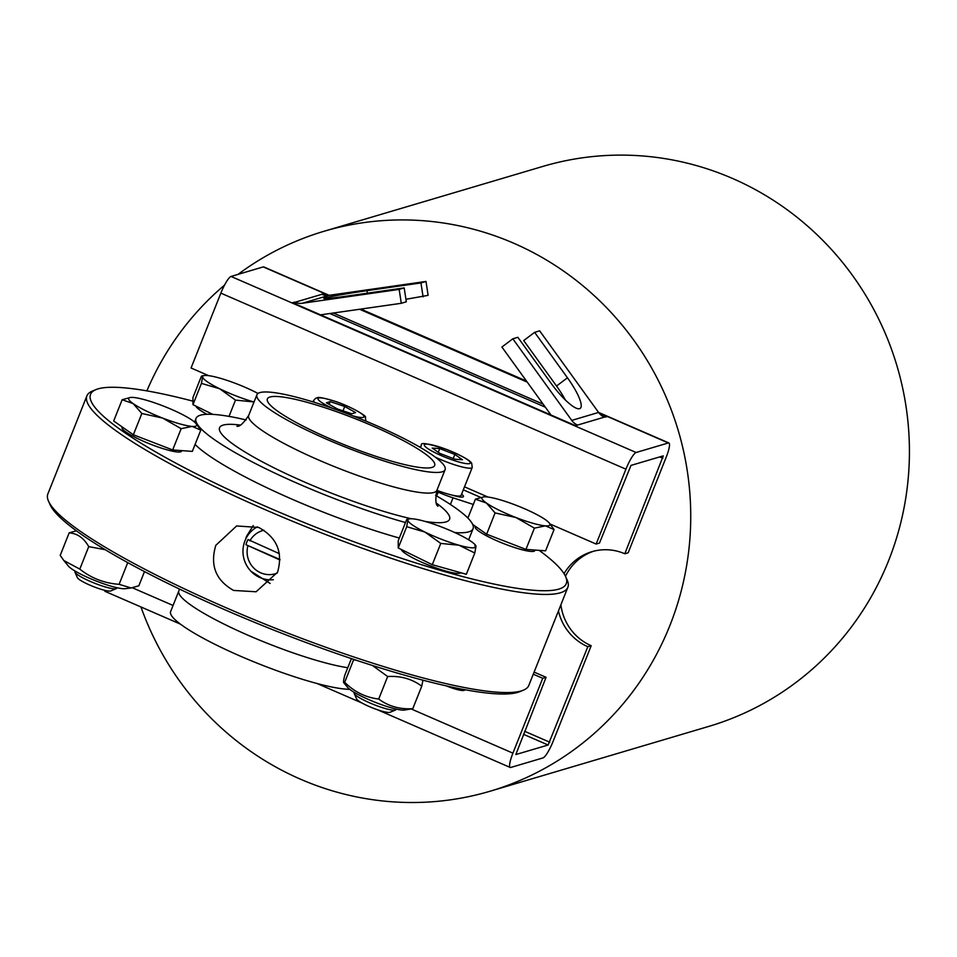 <?xml version="1.0" encoding="UTF-8"?>
<svg xmlns="http://www.w3.org/2000/svg" width="957" height="957" viewBox="0 0 957 957"><rect width="100%" height="100%" fill="white"/><g stroke="black" fill="none" stroke-linecap="round" stroke-linejoin="round"><path stroke-width="1.44" d="M435.268 457.147A28.136 4.414 21.7 0 0 472.244 467.411L461.142 495.295A28.136 4.414 -158.3 0 1 452.541 495.2A28.136 4.414 -158.3 0 1 436.882 490.343C435.22 499.614 435.591 504.925 437.995 506.253M439.718 448.606L454.85 454.443L462.458 459.755L454.946 459.216L439.825 453.391L432.217 448.079L439.718 448.606L438.258 452.29M453.211 458.547L454.85 454.443M330.165 401.605L344.723 406.486L355.561 412.587L351.829 413.795L337.283 408.914L326.445 402.813L330.165 401.605L329.1 404.309M343.001 410.828L344.723 406.486M534.114 672.101L546.064 677.305L515.823 754.547L548.122 745.013L587.825 646.705A50.637 49.046 73.5 0 1 558.445 610.949M564.056 573.662A50.637 49.046 73.5 0 1 591.928 551.687A50.637 49.046 73.5 0 1 624.813 553.768L663.273 455.867L630.986 465.401L599.489 543.05L596.139 544.055L625.926 469.181A16.879 3.254 -66.5 0 1 636.118 452.494L668.321 442.959A16.879 3.254 -66.5 0 1 668.883 442.959A16.879 3.254 -66.5 0 1 666.18 457.255L628.163 552.775L624.813 553.768M599.429 413.508L606.882 416.75L604.369 417.12A14.068 13.625 73.5 0 1 598.58 412.443L539.664 330.847L534.628 332.33L567.453 377.788A35.17 8.218 -127 0 1 580.229 408.364A35.17 8.218 -127 0 1 550.682 382.764L517.857 337.307L512.832 338.802L571.748 420.398A14.068 13.625 -106.5 0 0 577.538 425.075L576.03 425.889L292.483 302.663L294.995 302.28A14.068 13.625 -106.5 0 0 302.245 303.273L399.165 289.397L404.189 287.901L350.214 295.629A35.17 1.232 171.3 0 1 323.825 298.44A35.17 1.232 171.3 0 1 366.986 290.665L420.96 282.937L425.997 281.442L329.088 295.318A14.068 13.625 73.5 0 1 321.827 294.325L323.334 293.512L327.773 295.438M329.148 295.318L263.809 266.919A16.879 3.254 113.5 0 0 263.247 266.907L231.044 276.453A16.879 3.254 113.5 0 0 220.852 293.129L191.065 368.002L208.698 375.67M359.581 309.267L527.259 382.142M563.087 397.717L564.427 398.291M405.924 299.29L428.114 295.342L425.997 281.442M320.535 314.853L401.282 303.297L406.306 301.802L404.189 287.901M399.165 289.397L401.282 303.297M420.96 282.937L423.078 296.837M543.193 404.201L333.371 313.023M550.143 524.053L596.139 544.055M560.898 604.8A50.637 49.046 -106.5 0 0 591.187 645.712L553.17 741.232A16.879 3.254 -66.5 0 1 542.978 757.92L510.787 767.454A16.879 3.254 -66.5 0 1 510.213 767.454A16.879 3.254 -66.5 0 1 512.916 753.159L542.715 678.298L533.276 674.195M104.552 590.278A16.879 3.254 113.5 0 0 105.138 591.402L180.383 624.108M546.064 677.305L542.715 678.298M591.187 645.712L587.825 646.705M593.615 551.22A50.637 49.046 -106.5 0 0 565.491 576.27M436.488 491.42L438.174 492.149A28.136 4.414 21.7 0 0 453.044 497.831L473.308 504.459M461.585 494.195A19.69 3.086 -158.3 0 1 463.427 496.575A19.69 3.086 -158.3 0 1 452.541 495.2M468.176 517.366L466.657 516.876M323.334 293.512L322.856 294.732M293.99 303.321L294.493 302.065M534.628 332.33L523.706 340.56L556.531 386.018A35.17 8.218 -127 0 1 565.36 399.99M512.832 338.802L501.911 347.032L550.993 415.015M48.52 501.193L50.099 504.746A256.021 40.158 21.7 0 0 272.458 629.586A256.021 40.158 21.7 0 0 519.807 691.66L523.383 690.176A258.833 40.601 -158.3 0 1 273.331 627.409A258.833 40.601 -158.3 0 1 48.52 501.193A258.833 40.601 -158.3 0 1 47.85 493.991L86.884 395.887A258.833 40.601 21.7 0 0 312.365 529.305A258.833 40.601 21.7 0 0 567.86 587.287A258.833 40.601 21.7 0 0 567.19 580.086L565.611 576.545A256.021 40.158 -158.3 0 1 313.561 526.314A256.021 40.158 -158.3 0 1 95.903 389.631A256.021 40.158 -158.3 0 1 192.955 401.15M140.954 606.965A292.029 282.853 -106.5 0 0 490.116 791.212L708.802 726.399A292.029 282.853 -106.5 0 0 909.15 464.36A292.029 282.853 -106.5 0 0 732.464 178.433A292.029 282.853 -106.5 0 0 542.846 166.422L324.16 231.235A292.029 282.853 -106.5 0 0 238.042 274.372M490.116 791.212A292.029 282.853 -106.5 0 0 690.464 529.173A292.029 282.853 -106.5 0 0 513.777 243.245A292.029 282.853 -106.5 0 0 324.16 231.235M224.548 285.102A292.029 282.853 -106.5 0 0 146.876 390.875M446.237 685.87A18.195 2.859 21.7 0 0 464.025 690.368L465.389 689.794M549.186 522.905L554.055 529.556L545.418 525.848A36.569 5.742 21.7 0 0 549.186 522.905A36.569 5.742 21.7 0 0 545.406 519.675A36.569 5.742 21.7 0 0 515.907 505.2A36.569 5.742 21.7 0 0 486.431 496.886A36.569 5.742 21.7 0 0 483.835 496.898A36.569 5.742 21.7 0 0 486.455 503.047A36.569 5.742 21.7 0 0 515.943 517.534A36.569 5.742 21.7 0 0 545.418 525.848L534.413 528.132L515.943 517.534L495.092 512.928L486.455 503.047L475.414 499.159L483.596 496.934M467.889 518.072L475.414 499.159M472.71 524.46L486.635 534.197L525.943 549.402L545.586 550.825L554.055 529.556M525.943 549.402L534.413 528.132M486.635 534.197L495.092 512.928M535.047 550.06L534.831 550.586A32.071 5.036 -158.3 0 1 503.179 543.409A32.071 5.036 -158.3 0 1 475.234 526.876L475.438 526.374M402.191 710.07A31.796 4.988 -158.3 0 1 372.034 701.014A31.796 4.988 -158.3 0 1 347.69 687.461L343.719 682.664L344.699 682.317C354.425 691.935 365.765 697.497 378.709 699.041C388.458 706.29 399.823 709.496 412.79 708.67L404.476 710.058A31.796 4.988 -158.3 0 1 402.191 710.07M351.41 658.607L344.783 675.235C343.156 681.635 343.12 683.992 344.699 682.317L353.755 659.385M422.958 680.188L421.75 686.181C411.988 678.92 400.624 675.714 387.657 676.539L372.452 665.486M356.351 660.258L353.647 659.816M412.79 708.67L421.75 686.181M378.709 699.041L387.657 676.539M396.198 709.077L395.995 709.592A22.501 3.529 -158.3 0 1 395.528 710.01A22.501 3.529 -158.3 0 1 393.231 710.19A22.501 3.529 -158.3 0 1 370.658 703.263A22.501 3.529 -158.3 0 1 354.234 693.574A22.501 3.529 -158.3 0 1 354.174 692.952L354.377 692.437M354.234 693.574L356.65 699.017A18.195 2.859 21.7 0 0 369.928 706.84A18.195 2.859 21.7 0 0 388.183 712.439A18.195 2.859 21.7 0 0 390.025 712.295L395.528 710.01M458.965 545.215L440.758 543.42L424.92 532.056A36.569 5.742 21.7 0 0 458.965 545.215A36.569 5.742 21.7 0 0 475.976 546.459L474.792 553.014L458.965 545.215M406.701 526.697L407.885 520.13A36.569 5.742 21.7 0 0 424.92 532.056L406.701 526.697L398.232 547.966L398.22 540.837L406.677 519.567L407.885 520.13L406.677 519.567M474.78 545.897L475.976 546.459A36.569 5.742 21.7 0 0 475.186 544.832A36.569 5.742 21.7 0 0 458.941 534.532A36.569 5.742 21.7 0 0 424.896 521.374A36.569 5.742 21.7 0 0 409.847 518.826A36.569 5.742 21.7 0 0 407.885 520.13M440.758 543.42L432.289 564.69L466.334 574.284L474.792 553.014M432.289 564.69L398.232 547.966M460.736 572.705A32.071 5.036 -158.3 0 1 456.908 573.363A32.071 5.036 -158.3 0 1 424.118 563.242A32.071 5.036 -158.3 0 1 401.234 549.438M131.109 587.969L125.211 588.687A31.796 4.988 -158.3 0 1 82.469 575.001A31.796 4.988 -158.3 0 1 68.414 566.089L63.844 560.551L79.79 569.104C91.286 578.219 104.397 583.292 119.099 584.32L131.109 587.969L138.837 585.804L144.495 571.592M105.246 549.713L88.738 546.614C83.821 537.99 77.29 533.408 69.155 532.87L60.207 555.371L63.844 560.551M69.155 532.87L76.357 530.776M79.79 569.104L88.738 546.614M119.099 584.32L127.748 562.62M116.933 587.706L116.73 588.22A22.501 3.529 -158.3 0 1 116.252 588.639A22.501 3.529 -158.3 0 1 85.352 579.141A22.501 3.529 -158.3 0 1 74.957 572.202A22.501 3.529 -158.3 0 1 74.897 571.58L75.113 571.066M74.957 572.202L77.385 577.645A18.195 2.859 21.7 0 0 85.783 583.244A18.195 2.859 21.7 0 0 110.761 590.924L116.252 588.639M195.91 423.461L200.779 430.124L192.154 426.403L181.148 428.688L162.678 418.089L141.827 413.496L133.179 403.615A36.569 5.742 21.7 0 0 162.678 418.089A36.569 5.742 21.7 0 0 192.154 426.403A36.569 5.742 21.7 0 0 195.91 423.461A36.569 5.742 21.7 0 0 192.142 420.231A36.569 5.742 21.7 0 0 162.642 405.756A36.569 5.742 21.7 0 0 133.167 397.442A36.569 5.742 21.7 0 0 130.571 397.454A36.569 5.742 21.7 0 0 133.179 403.615L122.149 399.727L130.331 397.49M200.779 430.124L192.321 451.393L172.679 449.957L181.148 428.688M172.679 449.957L133.37 434.765L141.827 413.496M133.37 434.765L113.692 420.996L122.149 399.727M181.782 450.615L181.567 451.142A32.071 5.036 -158.3 0 1 136.851 438.198A32.071 5.036 -158.3 0 1 121.97 427.432L122.173 426.93M258.007 393.447A36.569 5.742 21.7 0 0 253.665 391.234A36.569 5.742 21.7 0 0 219.62 378.075A36.569 5.742 21.7 0 0 204.571 375.527A36.569 5.742 21.7 0 0 202.609 376.831L201.401 376.268L202.609 376.831A36.569 5.742 21.7 0 0 219.655 388.757L201.425 383.386L202.609 376.831M235.482 400.11L219.655 388.757A36.569 5.742 21.7 0 0 253.701 401.916L235.482 400.11L229.01 416.391M212.753 414.369L192.967 404.655L201.425 383.386M192.967 404.655L192.943 397.538L201.401 376.268M206.975 414.297A32.071 5.036 -158.3 0 1 195.958 406.127M257.277 526.864A28.136 27.251 -106.5 0 0 246.451 537.631A28.136 27.251 -106.5 0 0 244.968 540.777A28.136 27.251 -106.5 0 0 260.017 577.597A28.136 27.251 -106.5 0 0 273.367 579.715M279.946 559.977L245.949 544.712A25.325 24.523 73.5 0 1 248.007 539.557L279.396 553.684M245.949 544.712L279.946 559.486M249.885 540.861A22.501 21.796 73.5 0 1 263.869 530.25M277.195 573.111A22.501 21.796 73.5 0 1 254.502 568.757A22.501 21.796 73.5 0 1 247.827 546.016M539.162 550.359A256.021 40.158 -158.3 0 1 565.611 576.545M95.903 389.631L92.327 391.114A258.833 40.601 21.7 0 0 86.884 395.887M195.084 444.455A149.113 23.387 21.7 0 0 399.332 538.025M454.79 532.559A149.113 23.387 21.7 0 0 468.751 531.841A149.113 23.387 21.7 0 0 473.105 528.647A149.113 23.387 21.7 0 0 435.626 495.379M246.116 419.956A149.113 23.387 21.7 0 0 196.029 418.388A149.113 23.387 21.7 0 0 262.206 466.98A149.113 23.387 21.7 0 0 405.493 522.534M442.146 471.825A101.286 15.886 21.7 0 0 445.113 469.66A101.286 15.886 21.7 0 0 356.877 417.455A101.286 15.886 21.7 0 0 256.907 394.762A101.286 15.886 21.7 0 0 335.919 443.223A101.286 15.886 21.7 0 0 442.146 471.825M432.026 467.423A90.03 14.116 21.7 0 0 434.657 465.497A90.03 14.116 21.7 0 0 339.663 412.802A90.03 14.116 21.7 0 0 267.362 398.925A90.03 14.116 21.7 0 0 337.594 442.002A90.03 14.116 21.7 0 0 432.026 467.423M253.234 525.608L246.595 536.219L245.387 539.784M250.961 571.257L270.149 583.447M567.86 587.287L528.826 685.391A258.833 40.601 -158.3 0 1 523.383 690.176M277.578 572.19L256.105 591.773L233.604 590.433C215.78 580.349 209.846 565.324 215.804 545.346L236.606 525.967L258.677 527.439C276.872 537.403 283.164 552.321 277.578 572.19M349.688 689.327A101.286 15.886 -158.3 0 1 240.913 656.382A101.286 15.886 -158.3 0 1 170.609 611.619L178.827 590.971A101.286 15.886 -158.3 0 0 239.884 631.62A101.286 15.886 -158.3 0 0 347.774 667.735M447.242 449.706A24.762 3.888 -158.3 0 1 467.339 463.726A24.762 3.888 -158.3 0 1 427.42 448.319A24.762 3.888 -158.3 0 1 447.242 449.706M472.244 467.411L471.681 463.308C470.27 460.461 462.123 455.915 447.23 449.658C411.319 438.198 424.944 446.381 419.956 446.608A28.136 4.414 21.7 0 0 419.979 447.242M332.833 408.448A24.762 3.888 -158.3 0 1 317.975 398.614A24.762 3.888 -158.3 0 1 334.747 401.27A24.762 3.888 -158.3 0 1 362.177 414.237A24.762 3.888 -158.3 0 1 352.798 415.84M365.909 421.2L365.347 417.096C367.512 416.618 351.087 406.378 334.591 401.162C314.841 395.325 318.514 398.136 315.786 398.16L313.633 400.397A28.136 4.414 21.7 0 0 314.626 402.407M524.592 731.268L549.82 742.225M329.83 313.525L545.346 407.192M659.708 456.896L662.83 458.247M571.748 420.398L598.58 412.443M604.369 417.12L577.538 425.075M231.044 276.453L636.118 452.494M263.247 266.907L328.73 295.366M360.43 309.147L526.745 381.424M562.285 396.88L564.068 397.645M598.807 412.742L668.321 442.959M294.995 302.28L321.827 294.325M329.088 295.318L302.245 303.273M366.986 290.665L367.368 293.177M523.395 734.27L548.122 745.013M464.504 486.838L487.962 497.042M463.32 489.84L480.749 497.425M220.852 293.129L625.926 469.181M132.365 587.765L173.061 605.458M411.701 709.173L512.916 753.159M436.655 495.965L438.174 492.149M453.044 497.831L450.4 504.459M567.453 377.788L556.531 386.018M425.075 521.421A123.788 19.415 21.7 0 0 445.962 521.936A123.788 19.415 21.7 0 0 436.464 503.179M240.159 425.052A123.788 19.415 21.7 0 0 258.055 459.527A123.788 19.415 21.7 0 0 411.354 518.766M248.676 415.434A101.286 15.886 21.7 0 0 327.749 463.894A101.286 15.886 21.7 0 0 433.928 492.472A101.286 15.886 21.7 0 0 436.894 490.319L445.113 469.66M313.633 400.397L313.023 401.916M668.883 442.959L598.544 412.395M563.888 397.334L561.915 396.473M526.494 381.077L360.837 309.087M510.213 767.454L377.333 709.699M362.021 703.036L317.078 683.513M483.835 496.898L483.165 496.982M409.847 518.826L407.407 519.125M475.186 544.832L475.796 545.562M130.571 397.454L129.901 397.538M204.571 375.527L202.13 375.826M468.667 539.82L473.105 528.647M194.546 422.097L196.029 418.388M236.941 426.236L236.929 426.236C239.537 426.966 243.461 423.353 248.688 415.422L256.907 394.762M179.473 589.045L178.827 590.971"/></g></svg>
